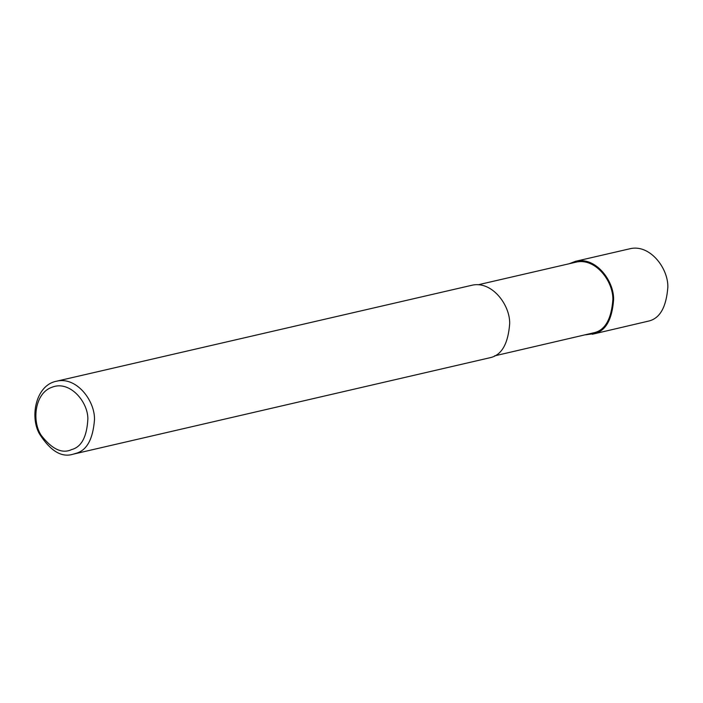 <?xml version="1.0" encoding="UTF-8"?>
<svg xmlns="http://www.w3.org/2000/svg" width="703" height="703" viewBox="0 0 703 703"><rect width="100%" height="100%" fill="white"/><g stroke="black" fill="none" stroke-linecap="round" stroke-linejoin="round"><path stroke-width="1.05" d="M569.272 263.722L575.423 261.34C595.248 256.173 614.018 280.4 613.622 299.592C612.128 319.338 605.889 330.638 594.887 333.494L585.696 334.821M575.423 261.34L629.651 248.818C649.475 243.651 668.245 267.878 667.85 287.07C666.356 306.816 660.117 318.108 649.124 320.963L592.269 334.268M478.049 284.794L575.634 262.254C594.966 257.219 613.262 280.84 612.875 299.548C611.425 318.802 605.336 329.821 594.615 332.598L494.473 355.894M56.302 381.263L471.485 285.356C491.309 280.189 510.079 304.408 509.684 323.608C508.19 343.345 501.951 354.646 490.958 357.502L73.147 454.182C61.644 457.855 50.361 451.018 39.315 433.663C29.614 416.141 36.125 385.156 56.302 381.263C76.126 376.096 94.896 400.323 94.501 419.515C93.007 439.261 86.768 450.561 75.766 453.409L73.147 454.182M71.565 449.604C62.163 453.989 52.084 449.287 41.328 435.5C31.626 421.422 34.64 392.863 52.233 387.151C69.474 380.323 87.796 401.211 87.875 418.742C86.952 436.739 81.513 447.02 71.565 449.604M594.615 332.598L594.887 333.494"/></g></svg>
